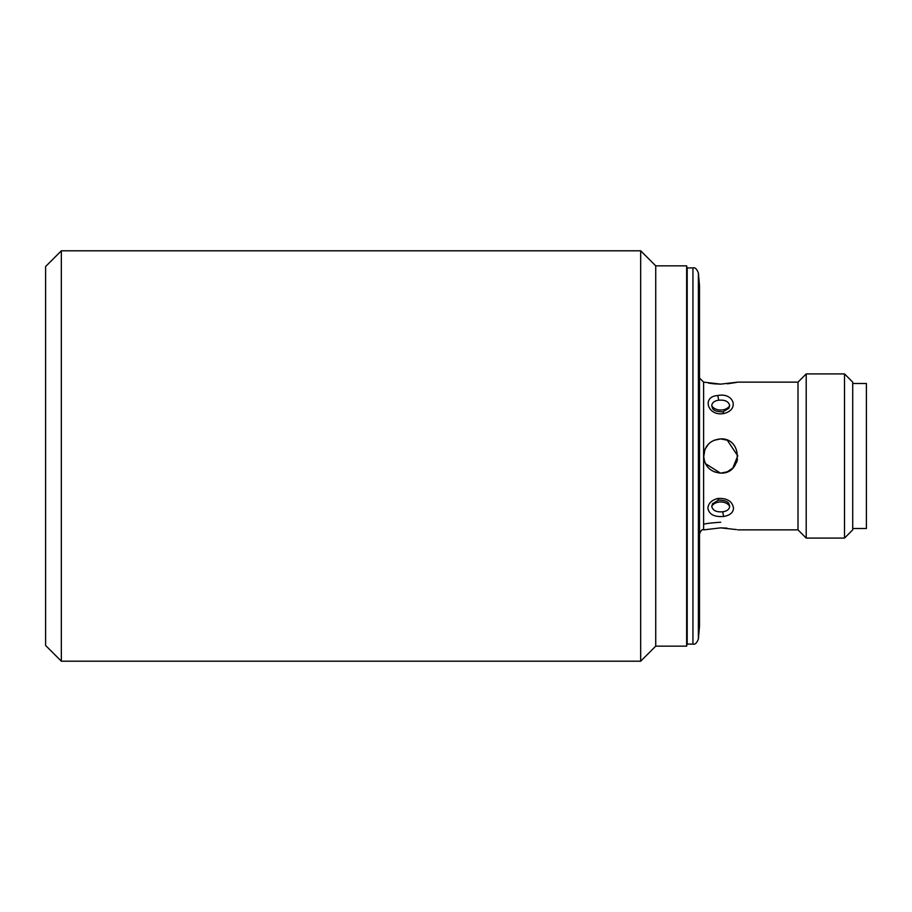 <?xml version="1.0" encoding="UTF-8"?>
<svg xmlns="http://www.w3.org/2000/svg" width="912" height="912" viewBox="0 0 912 912"><rect width="100%" height="100%" fill="white"/><g stroke="black" fill="none" stroke-linecap="round" stroke-linejoin="round"><path stroke-width="1.37" d="M687.192 270.978L687.192 641.022A27.36 27.36 0 0 1 686.645 646.152L686.645 265.848A27.36 27.36 0 0 1 687.192 270.978L687.192 270.636M717.664 498.476C727.046 497.952 732.336 501.201 733.522 508.235C733.157 512.658 729.896 515.394 723.752 516.443C714.37 517.184 709.091 514.459 707.894 508.235C708.259 503.481 711.52 500.232 717.664 498.476L718.451 500.141C724.436 500.198 727.924 501.418 728.927 503.812L729.68 506.354C729.349 509.329 727.069 511.142 722.84 511.769C716.422 512.339 712.717 510.526 711.736 506.354L712.682 503.515M723.752 413.524C707.655 416.636 701.499 396.435 717.664 395.557C733.704 392.114 739.951 409.784 723.752 413.524L722.965 411.859C716.98 411.802 713.492 410.582 712.489 408.188L711.736 405.646C712.067 402.671 714.347 400.858 718.576 400.231C724.994 399.661 728.699 401.474 729.68 405.646L728.734 408.485M640.68 456L640.68 250.8L61.332 250.8L61.332 661.2L640.68 661.2L640.68 456M61.332 250.8L45.6 266.532L45.6 645.468L61.332 661.2M686.645 646.152L655.728 646.152L655.728 265.848L640.68 250.8M686.645 265.848L655.728 265.848M692.938 267.9L687.192 267.9L687.192 644.1L692.938 644.1L692.938 267.9C694.898 267.193 696.711 268.858 698.387 272.893L699.504 285.684L699.504 626.316L698.387 639.107L698.387 272.893M704.577 461.654L703.608 456C704.611 445.615 710.311 439.915 720.708 438.9C742.756 437.84 742.778 474.137 720.708 473.1C710.323 472.097 704.623 466.397 703.608 456L703.608 529.872L720.708 527.866L736.531 529.587M714.21 383.838L720.708 384.134L737.808 382.128L798 382.128L798 529.872L737.808 529.872M720.708 384.134L703.608 382.128L703.608 456L704.292 451.201M708.567 443.95L704.93 449.399M704.919 449.445L703.642 457.072M714.21 471.812L720.708 473.1M708.613 383.12L713.959 383.815M798 529.872L806.208 538.08L806.208 373.92L798 382.128M720.708 522.223C710.311 522.964 704.611 523.682 703.608 524.4M844.512 373.92L852.72 382.128L852.72 529.872L844.512 538.08L844.512 373.92L806.208 373.92M844.512 538.08L806.208 538.08M727.16 471.835L720.879 473.1M720.423 473.1L705.386 463.592M713.902 440.314L720.708 438.9L727.252 440.2M720.89 438.9L726.978 440.097M727.309 440.222L737.808 456M852.72 528.504L866.4 528.504L866.4 383.496L852.72 383.496M736.508 462.544A17.1 17.1 0 0 0 737.477 459.34M727.297 471.778L732.781 468.107M732.826 468.073L737.808 455.704M727.046 528.139L720.708 527.866M727.434 383.815L736.531 382.413M711.736 506.354A9.576 6.772 180 0 1 720.708 501.953A9.576 6.772 180 0 1 729.68 506.354M711.736 405.646A9.576 6.772 180 0 0 720.708 410.047A9.576 6.772 180 0 0 729.68 405.646M717.664 395.557A4.104 0.775 82.2 0 1 718.576 400.231M722.84 511.769A4.104 0.775 82.2 0 0 723.752 516.443M718.451 500.141L712.489 503.8M692.938 644.1C694.898 644.807 696.711 643.142 698.387 639.107M703.608 382.128L699.504 378.024M655.728 646.152L640.68 661.2M722.965 411.859L728.927 408.2M703.608 529.872C702.297 529.04 700.929 530.408 699.504 533.976"/></g></svg>
